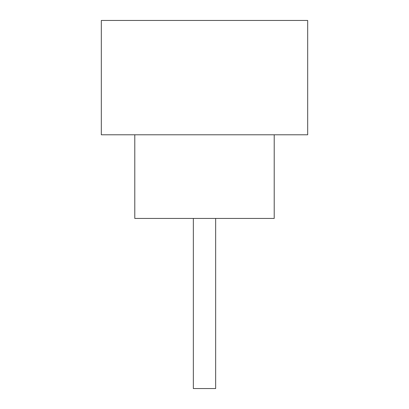 <?xml version="1.0" encoding="UTF-8"?>
<svg xmlns="http://www.w3.org/2000/svg" width="409" height="409" viewBox="0 0 409 409"><rect width="100%" height="100%" fill="white"/><g stroke="black" fill="none" stroke-linecap="round" stroke-linejoin="round"><path stroke-width="0.61" d="M215.655 218.442L215.655 388.55L193.345 388.55L193.345 218.442M134.786 134.786L134.786 218.442L274.214 218.442L274.214 134.786M307.68 134.786L101.32 134.786L101.32 20.45L307.68 20.45L307.68 134.786"/></g></svg>
